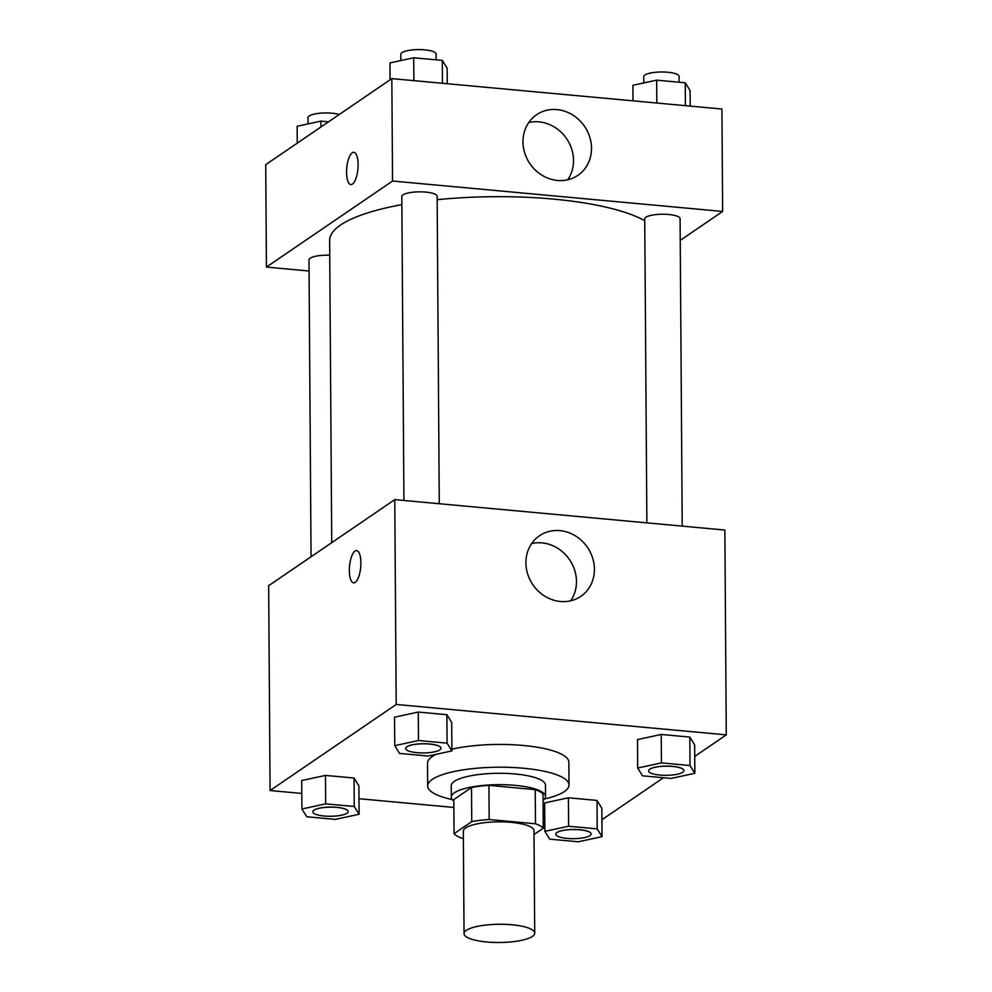 <?xml version="1.0" encoding="UTF-8"?>
<svg xmlns="http://www.w3.org/2000/svg" width="992" height="992" viewBox="0 0 992 992"><rect width="100%" height="100%" fill="white"/><g stroke="black" fill="none" stroke-linecap="round" stroke-linejoin="round"><path stroke-width="1.49" d="M532.382 936.423A35.34 9.126 -0.4 0 1 492.999 942.4A35.34 9.126 -0.4 0 1 464.045 933.633A35.34 9.126 -0.4 0 1 499.311 924.259A35.34 9.126 -0.4 0 1 534.713 933.137A35.34 9.126 -0.4 0 1 532.382 936.423M464.045 933.633L463.326 831.222A35.34 9.126 -0.4 0 1 498.592 821.847A35.34 9.126 -0.4 0 1 533.994 830.726L534.713 933.137M454.051 833.714L453.815 799.577L471.51 787.499A45.607 11.78 -0.4 0 1 488.932 785.379L535.246 789.644L535.482 823.782L489.168 819.516A45.607 11.78 -0.4 0 0 471.746 821.636L454.051 833.714A45.607 11.78 -0.4 0 0 461.838 838.166L463.376 838.302M534.018 834.532L543.269 828.233A45.607 11.78 -0.4 0 0 535.482 823.782M535.246 789.644A45.607 11.78 -0.4 0 1 543.033 794.096L543.269 828.233M543.07 800.432A47.12 12.164 179.6 0 0 545.538 796.502A47.12 12.164 179.6 0 0 498.344 784.672A47.12 12.164 179.6 0 0 451.31 797.159A47.12 12.164 179.6 0 0 453.828 801.052M451.31 797.159L451.224 785.788A47.12 12.164 -0.4 0 1 498.257 773.289A47.12 12.164 -0.4 0 1 545.464 785.131L545.538 796.502M488.932 785.379L489.168 819.516M471.51 787.499L471.746 821.636M452.278 799.602A70.668 18.253 -0.4 0 1 427.676 785.949A70.668 18.253 -0.4 0 1 498.22 767.213A70.668 18.253 -0.4 0 1 569.011 784.957A70.668 18.253 -0.4 0 1 564.361 791.542A70.668 18.253 -0.4 0 1 544.596 798.957M427.676 785.949L427.515 763.195A70.668 18.253 -0.4 0 1 436.282 754.292M451.893 749.208A70.668 18.253 -0.4 0 1 527.484 745.897A70.668 18.253 -0.4 0 1 568.85 762.203L569.011 784.957M694.735 756.412L726.28 734.874L396.205 704.456L270.084 790.525L301.804 793.439M358.98 798.709L453.865 807.451M543.182 815.684L544.744 815.833M601.908 819.752L663.474 777.74M602.032 836.64L601.834 808.195L596.998 800.42L568.404 797.791L544.658 802.925L544.856 831.37L549.692 839.145L578.274 841.786L602.032 836.64L597.196 828.878L568.602 826.237L544.856 831.37M359.092 814.258L358.893 785.813L354.057 778.038L325.475 775.409L301.717 780.543L301.915 808.988L306.751 816.763L335.333 819.392L359.092 814.258L354.256 806.484L325.674 803.855L301.915 808.988M451.906 750.919L451.707 722.474L446.884 714.699L418.289 712.058L394.543 717.204L394.742 745.649L399.578 753.424L428.16 756.053L451.906 750.919L447.082 743.144L418.488 740.516L394.742 745.649M694.846 773.301L694.648 744.856L689.812 737.081L661.23 734.452L637.484 739.586L637.682 768.031L642.518 775.806L671.1 778.435L694.846 773.301L690.01 765.526L661.428 762.898L637.682 768.031M360.89 562.774A16.194 5.605 95.3 0 1 353.623 582.85A16.194 5.605 95.3 0 1 349.531 566.196A16.194 5.605 95.3 0 1 356.599 550.585A16.194 5.605 95.3 0 1 360.89 562.774M726.28 734.874L724.854 530.05L394.766 499.633L396.205 704.456M394.766 499.633L268.658 585.702L270.084 790.525M356.599 550.585A16.194 5.605 -84.7 0 0 349.531 566.196A16.194 5.605 -84.7 0 0 353.636 582.85M560.418 601.487A36.679 33.071 -124.3 0 1 527.732 574.207A36.679 33.071 -124.3 0 1 539.499 535.754A36.679 33.071 -124.3 0 1 587.487 547.41A36.679 33.071 -124.3 0 1 580.841 596.341A36.679 33.071 -124.3 0 1 560.418 601.487M570.71 600.792A36.679 33.071 55.7 0 0 569.532 559.662A36.679 33.071 55.7 0 0 531.662 543.566M331.737 542.649L329.629 240.411A164.908 42.582 -0.4 0 1 401.859 204.65M437.162 199.714A164.908 42.582 -0.4 0 1 644.763 220.72M682.223 526.132L680.078 218.662A17.67 4.563 179.6 0 0 665.607 214.284A17.67 4.563 179.6 0 0 645.904 217.26A17.67 4.563 179.6 0 0 644.738 218.91L646.871 522.871M311.054 556.76L308.983 259.867A17.67 4.563 -0.4 0 1 329.741 255.229M403.93 500.476L401.81 196.528A17.67 4.563 -0.4 0 1 419.442 191.84A17.67 4.563 -0.4 0 1 437.137 196.28L439.282 503.738M309.058 271.014L266.426 267.084L265.72 164.672L391.828 78.616L392.547 181.028L266.426 267.084M680.227 240.374L722.635 211.445L392.547 181.028M722.635 211.445L721.916 109.033L391.828 78.616M591.492 148.18A36.679 33.071 -124.3 0 1 577.902 175.324A36.679 33.071 -124.3 0 1 529.914 163.668A36.679 33.071 -124.3 0 1 536.56 114.737A36.679 33.071 -124.3 0 1 572.372 114.774A36.679 33.071 -124.3 0 1 591.492 148.18M352.445 184.103A16.194 5.605 95.3 0 1 350.846 184.574A16.194 5.605 95.3 0 1 346.741 167.933A16.194 5.605 95.3 0 1 353.822 152.322A16.194 5.605 95.3 0 1 358.075 166.718A16.194 5.605 95.3 0 1 352.445 184.103M567.771 179.763A36.679 33.071 55.7 0 0 573.525 160.444A36.679 33.071 55.7 0 0 528.724 122.549M353.822 152.322A16.194 5.605 -84.7 0 0 346.754 167.933A16.194 5.605 -84.7 0 0 350.846 184.574M690.196 106.107L690.085 90.557L685.249 82.795L656.667 80.154L632.908 85.3L633.02 100.837M685.249 82.795L685.41 105.673M656.667 80.154L656.828 103.032M643.796 82.944L643.746 76.669A17.67 4.563 -0.4 0 1 661.391 71.982A17.67 4.563 -0.4 0 1 679.086 76.421L679.123 82.224M447.256 83.725L447.144 68.175L442.308 60.4L413.726 57.772L389.968 62.905L390.092 79.806M442.308 60.4L442.469 83.278M413.726 57.772L413.887 80.65M400.855 60.549L400.805 54.287A17.67 4.563 -0.4 0 1 418.45 49.6A17.67 4.563 -0.4 0 1 436.145 54.039L436.182 59.842M328.526 121.818L320.9 121.111L297.154 126.244L297.265 143.146M320.9 121.111L320.937 126.988M308.028 123.888L307.991 117.626A17.67 4.563 -0.4 0 1 319.635 113.249A17.67 4.563 -0.4 0 1 339.239 114.502M648.594 770.834A17.67 4.563 -0.4 0 1 648.594 770.796A17.67 4.563 -0.4 0 1 666.227 766.109A17.67 4.563 -0.4 0 1 683.934 770.548A17.67 4.563 -0.4 0 1 683.934 770.586M694.648 744.856L689.812 737.081L690.01 765.526M689.812 737.081L661.23 734.452L661.428 762.898M661.23 734.452L637.484 739.586M682.769 772.284A17.67 4.563 -0.4 0 1 663.078 775.273A17.67 4.563 -0.4 0 1 648.594 770.883A17.67 4.563 -0.4 0 1 666.24 766.196A17.67 4.563 -0.4 0 1 683.934 770.635A17.67 4.563 -0.4 0 1 682.769 772.284M405.654 748.452A17.67 4.563 -0.4 0 1 405.654 748.402A17.67 4.563 -0.4 0 1 423.286 743.715A17.67 4.563 -0.4 0 1 440.994 748.154A17.67 4.563 -0.4 0 1 440.994 748.204M451.707 722.474L446.884 714.699L447.082 743.144M446.884 714.699L418.289 712.058L418.488 740.516M418.289 712.058L394.543 717.204M439.828 749.89A17.67 4.563 -0.4 0 1 420.137 752.878A17.67 4.563 -0.4 0 1 405.654 748.501A17.67 4.563 -0.4 0 1 423.299 743.814A17.67 4.563 -0.4 0 1 440.994 748.253A17.67 4.563 -0.4 0 1 439.828 749.89M555.78 834.222L555.78 834.136A17.67 4.563 -0.4 0 1 555.78 834.136A17.67 4.563 -0.4 0 1 573.413 829.448A17.67 4.563 -0.4 0 1 591.108 833.888A17.67 4.563 -0.4 0 1 591.108 833.937A17.67 4.563 -0.4 0 1 589.942 835.624A17.67 4.563 -0.4 0 1 570.251 838.612A17.67 4.563 -0.4 0 1 555.78 834.222A17.67 4.563 -0.4 0 1 573.413 829.535A17.67 4.563 -0.4 0 1 591.108 833.974L591.108 833.888M601.834 808.195L596.998 800.42L597.196 828.878M596.998 800.42L568.404 797.791L568.602 826.237M568.404 797.791L544.658 802.925M312.84 811.84L312.84 811.741A17.67 4.563 -0.4 0 1 312.84 811.741A17.67 4.563 -0.4 0 1 330.472 807.066A17.67 4.563 -0.4 0 1 348.167 811.506A17.67 4.563 -0.4 0 1 348.167 811.543L348.167 811.592A17.67 4.563 -0.4 0 1 347.002 813.229A17.67 4.563 -0.4 0 1 327.31 816.218A17.67 4.563 -0.4 0 1 312.84 811.84A17.67 4.563 -0.4 0 1 330.472 807.153A17.67 4.563 -0.4 0 1 348.167 811.592M358.893 785.813L354.057 778.038L354.256 806.484M354.057 778.038L325.475 775.409L325.674 803.855M325.475 775.409L301.717 780.543"/></g></svg>
